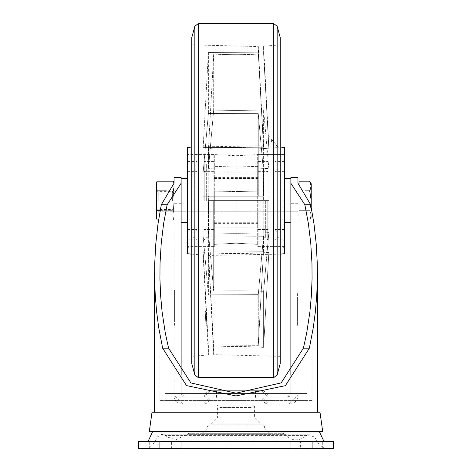 <?xml version="1.0" encoding="UTF-8"?>
<svg xmlns="http://www.w3.org/2000/svg" width="472" height="472" viewBox="0 0 472 472"><rect width="100%" height="100%" fill="white"/><g stroke="black" fill="none" stroke-linecap="round" stroke-linejoin="round"><path stroke-width="0.35" stroke-dasharray="2.36 1.77" d="M236 243.204L236 191.526L214.317 191.119L214.317 166.339L214.317 244.343L214.317 191.119L236 191.526L257.683 191.119L257.683 166.339L257.683 191.119L236 191.526L236 243.204L214.317 244.343L236 243.204L257.683 244.343L236 243.204M268.255 135.399L268.845 148.78A466.295 443.473 -0 0 0 208.482 148.45L208.482 168.368L208.482 148.45A466.295 443.473 180 0 1 268.845 148.78L268.845 146.698L278.397 147.476L268.255 135.399L268.845 146.698L278.397 147.476L268.255 135.399M284.675 147.5L284.675 253.7M268.845 200.6L268.845 168.575A466.295 274.084 0 0 0 208.482 168.368A466.295 274.084 180 0 1 268.845 168.575L268.845 200.6L208.482 200.6L208.482 232.832L208.482 200.6L268.845 200.6L263.612 200.6L263.612 109.882L263.612 200.6L213.68 200.6L213.68 291.135A423.909 249.169 180 0 1 263.612 291.318L263.612 347.392L263.612 291.318A423.909 249.169 0 0 0 213.68 291.135L213.68 200.6L268.845 200.6M268.845 232.625A466.295 274.084 180 0 1 208.482 232.832A466.295 274.084 0 0 0 268.845 232.625L268.845 252.42A466.295 443.473 180 0 1 208.482 252.75L208.482 255.435L208.482 252.75A466.295 443.473 -0 0 0 268.845 252.42L268.845 232.625L263.612 291.318L268.845 232.625M203.155 147.594L208.388 52.516L208.388 113.457L208.388 52.516L258.278 52.817L263.482 147.264L263.512 145.765L263.482 147.264L203.155 147.594L208.388 52.516L258.278 52.817L263.482 147.264L203.155 147.594L203.155 172.215L203.155 147.594M213.68 347.091L213.68 354.631L213.68 347.091A423.909 403.159 180 0 1 263.612 347.392A423.909 403.159 -0 0 0 213.68 347.091L208.482 252.75L213.68 347.091M213.68 110.064A423.909 249.169 180 0 0 263.612 109.882A423.909 249.169 0 0 1 213.68 110.064L213.68 54.109L213.68 110.064L208.482 168.368L213.68 110.064M213.68 54.109A423.909 403.159 180 0 0 263.612 53.808L263.612 46.256L263.612 53.808A423.909 403.159 -0 0 1 213.68 54.109L208.482 148.45L213.68 54.109M280.25 37.76L280.25 363.44M204.978 306.776L206.229 330.642L205.591 318.447L206.476 318.399L205.591 318.447L205.226 311.549L205.869 323.745L206.765 323.698L206.972 327.94L206.388 316.299L205.863 306.729L204.978 306.776L206.087 327.987L205.869 323.745L206.76 323.698L205.869 323.745L205.951 325.338L206.836 325.291M205.479 316.346L206.388 316.299L206.559 319.456L206.411 316.222L205.721 304.08L204.836 304.127M205.42 315.261L206.305 315.213L206.128 311.502L205.226 311.549L205.727 321.096L205.226 311.549L206.128 311.502L206.754 323.698L205.869 323.745L205.951 325.338L206.842 325.291M205.45 315.792L206.335 315.744M205.591 318.447L206.476 318.399L206.618 321.048L206.122 311.502L206.612 321.048L205.727 321.096L206.647 321.048L205.727 321.096L206.618 321.048L206.305 315.213M205.479 316.299L206.4 316.252L207.114 330.595L206.229 330.642M205.473 316.269L206.411 316.222M214.317 244.343L214.317 246.62L214.317 244.343M257.683 244.343L257.683 191.119L257.683 244.343M203.155 250.903L208.388 345.982L208.388 354.944L208.388 345.982L203.155 250.903L203.155 255.087L203.155 250.903L263.482 251.234L263.482 236.271L263.482 251.234L258.278 345.681L208.388 345.982L258.278 345.681L258.278 294.64L263.482 236.271L203.155 236.065L203.155 196.222L208.388 196.222L208.388 294.823L208.388 196.222L203.155 196.222L203.155 236.065L208.388 294.823L203.155 236.065L263.482 236.271L258.278 294.64L208.388 294.823L258.278 294.64L258.278 345.681L263.482 251.234L203.155 250.903M203.155 172.215L208.388 113.457L258.278 113.64L263.482 172.009L263.482 196.222L263.482 172.009L203.155 172.215L263.482 172.009L258.278 113.64L258.278 196.222L263.482 196.222L203.155 196.222L263.482 196.222L208.388 196.222L258.278 196.222L258.278 113.64L208.388 113.457L203.155 172.215M268.845 252.42L263.612 347.392L268.845 252.42M187.325 147.5L187.325 253.7M284.675 200.6L284.675 248.39L284.675 200.6M282.905 200.6L282.905 246.62L282.905 200.6M191.75 37.76L191.75 363.44M191.75 200.6L191.75 356.36L191.75 200.6M258.278 52.817C258.32 44.492 258.32 44.492 258.278 52.817C258.32 44.492 258.32 44.492 258.278 52.817M276.804 145.582L271.117 138.797L276.804 145.582L271.925 143.895L271.117 138.797M187.325 200.6L187.325 248.39L187.325 200.6M214.317 166.339L214.317 154.58L214.317 166.339L236 167.07L236 155.719L236 167.07L214.317 166.339M257.683 166.339L236 167.07L257.683 166.339L257.683 154.58L257.683 191.119L257.683 166.339M236 167.07L236 191.526L236 167.07M189.095 200.6L189.095 246.62L189.095 200.6M268.845 148.78L263.612 53.808L268.845 148.78M268.845 168.575L263.612 109.882L268.845 168.575M213.68 291.135L208.482 232.832L213.68 291.135M213.68 200.6L208.482 200.6L213.68 200.6M205.479 316.382L206.382 316.334M205.644 319.503L206.559 319.456M213.875 200.6L213.875 154.58L213.875 200.6M258.125 200.6L258.125 246.62L258.125 200.6M312.11 400.61L159.89 400.61L312.11 400.61L312.11 273.359M181.13 374.75L181.13 393.53L184.67 397.07L204.14 397.07L174.227 397.07A8.85 8.85 0 0 0 182.9 404.15L203.255 404.15A6.195 6.195 0 0 0 209.45 397.955L262.55 397.955A6.195 6.195 0 0 0 268.745 404.15L289.1 404.15L297.95 395.3L297.95 183.225M259.96 390.875L210.335 390.875L204.14 397.07A6.195 6.195 0 0 1 210.335 390.875L212.04 390.875M287.33 397.07L267.86 397.07L261.665 390.875A6.195 6.195 0 0 1 267.86 397.07L287.33 397.07L290.87 393.53L290.87 177.59L297.95 177.59L297.95 395.3L297.773 397.07L287.33 397.07L289.537 396.297L290.846 393.925L290.87 374.75M181.13 177.59L174.05 177.59L181.13 177.59L181.13 393.53L182.168 396.032L184.67 397.07M181.13 200.6L181.13 178.475L181.13 200.6M290.87 200.6L290.87 178.475L290.87 200.6M258.125 390.875L258.125 397.955L262.55 397.955L268.745 404.15L289.1 404.15A8.85 8.85 0 0 0 297.773 397.07M258.125 397.955L209.45 397.955L203.255 404.15L182.9 404.15L174.05 395.3L174.227 397.07M158.574 220.017L173.354 220.017L174.05 215.161L174.05 189.98L174.05 200.6L173.354 190.894L174.05 186.039L173.826 183.366L174.05 215.161L173.354 210.305L174.05 200.6L174.05 183.785L173.354 190.894L157.046 190.894L156.35 200.6L156.35 191.88L156.35 209.32L156.35 189.98L156.35 215.161L156.81 219.043M174.05 183.225L174.05 395.3L174.05 183.225M174.05 325.385L174.404 325.385L174.404 312.641L174.05 312.641L174.404 312.641L174.05 312.641L174.05 299.897L174.404 299.897L174.404 312.641L174.404 299.897L174.404 305.561L174.05 305.561L174.404 305.561L174.404 316.181L174.05 316.181L174.404 316.181L174.05 316.181L174.05 321.845L174.404 321.845L174.404 316.181L174.404 318.305L174.404 316.181L174.05 316.181L174.05 289.985L174.05 310.517L174.05 293.525L174.404 293.525L174.404 306.298L174.05 306.298M174.05 321.845L174.05 293.525M174.404 304.853L174.404 299.897L174.05 299.897L174.05 312.641L174.404 312.641L174.404 309.101L174.05 309.101L174.404 309.101L174.404 304.853L174.05 304.853M297.95 200.6L297.95 215.179L297.95 200.6M297.95 306.298L297.95 293.525L297.596 293.525L297.596 306.298L297.95 306.298L297.95 325.385L297.95 299.897L297.95 321.845L297.596 321.845L297.596 316.181L297.95 316.181L297.596 316.181L297.596 318.305L297.95 318.305L297.596 318.305L297.596 316.181L297.95 316.181L297.596 316.181L297.596 305.561L297.95 305.561L297.596 305.561L297.596 299.897L297.95 299.897L297.95 312.641L297.95 299.897L297.596 299.897L297.596 312.641L297.95 312.641L297.596 312.641L297.596 299.897L297.95 299.897L297.596 299.897L297.596 304.853L297.95 304.853M297.95 293.525L297.95 321.845M325.302 448.4L146.698 448.4L325.302 448.4L319.172 444.86L152.828 444.86L319.172 444.86L314.57 436.895L157.43 436.895L314.57 436.895L306.694 435.373L165.306 435.373L306.694 435.373L304.647 436.978C297.419 441.544 290.929 440.671 285.165 434.358L186.835 434.358L285.165 434.358L283.029 433.29L188.971 433.29L283.029 433.29M333.35 441.32L333.35 448.4L138.65 448.4L138.65 441.32L333.35 441.32M300.605 448.4L312.995 448.4L290.87 448.4L312.995 448.4L300.605 448.4L300.605 441.32L312.995 441.32L290.87 441.32L312.995 441.32L300.605 441.32L300.605 448.4M159.005 441.32L181.13 441.32L159.005 441.32L159.005 448.4L149.27 448.4L181.13 448.4L159.005 448.4L159.005 441.32M312.995 441.32L322.73 441.32L312.995 441.32L322.73 441.32L312.995 441.32L312.995 448.4L322.73 448.4L312.995 448.4L322.73 448.4L312.995 448.4L312.995 441.32M171.395 441.32L181.13 441.32L171.395 441.32L171.395 448.4L181.13 448.4L171.395 448.4L171.395 441.32M251.198 407.601L220.802 407.601L251.198 407.601L252.449 407.082L254.585 404.947L217.415 404.947L254.585 404.947L254.585 417.956L217.415 417.956L254.585 417.956L260.78 424.151L211.22 424.151L260.78 424.151M262.609 424.151L209.391 424.151L262.609 424.151L264.379 425.921L207.621 425.921L264.379 425.921L264.379 427.98L207.621 427.98L264.379 427.98L269.689 433.29L202.311 433.29L269.689 433.29M306.8 400.61L165.2 400.61L306.8 400.61L306.8 393.53L165.2 393.53L306.8 393.53M297.596 306.298L297.596 310.517L297.596 306.198L297.95 306.198M297.596 310.517L297.95 310.517M297.596 306.198L297.95 306.239M297.596 306.239L297.596 325.385L297.596 312.641L297.95 312.641L297.596 312.641L297.596 309.101L297.95 309.101L297.596 309.101L297.596 304.853M297.596 293.525L297.596 321.845M297.596 306.346L297.95 306.346M174.404 325.385L174.404 289.985L174.404 306.239L174.05 306.239M174.404 306.239L174.05 306.198M174.404 306.198L174.404 310.517L174.05 310.517M174.404 310.517L174.404 306.346L174.05 306.346M174.404 321.845L174.404 293.525M174.404 318.305L174.05 318.305L174.404 318.305M174.404 299.897L174.05 299.897L174.404 299.897M255.47 390.875L255.47 397.955M216.53 390.875L216.53 397.955M213.875 390.875L213.875 397.955M317.42 412.262L154.58 412.262L317.42 412.262M152.008 412.262L319.992 412.262M149.27 431.732L322.73 431.732M319.408 431.732L152.592 431.732L319.408 431.732M323.88 441.32L148.119 441.32L323.88 441.32M311.225 217.415L311.225 215.161L311.225 217.415L309.721 220.017L311.225 215.161L309.721 210.305L299.012 210.305L299.012 220.017L299.012 190.894L299.012 210.305L309.721 210.305L311.225 215.161L309.721 220.017L299.012 220.017M158.25 200.6L158.25 189.98L158.25 200.6M299.012 200.6L299.012 215.179L299.012 200.6M299.012 183.932L299.012 181.183M310.836 205.426L309.721 210.305L311.225 200.6L309.721 190.894L299.012 190.894L305.555 190.894M309.721 181.183L311.225 186.039L309.721 190.894M311.225 183.785L311.225 207.397M157.046 181.183L156.35 186.039L156.35 200.6L157.046 210.305L173.354 210.305L174.05 200.6L173.354 190.894L166.445 190.894M156.35 183.785L157.046 190.894M157.046 210.305L156.35 217.415M158.026 200.6L158.026 191.656L158.026 200.6M172.374 200.6L172.374 191.656L172.374 200.6M160.22 210.305L173.354 210.305L174.05 215.161L174.05 217.415L174.05 215.161L173.354 220.017L174.05 217.415M267.807 200.6L267.807 239.805L267.807 200.6M265.683 200.6L265.683 237.239L265.683 200.6M263.807 200.6L263.807 237.239L263.807 200.6M274.993 200.6L274.993 239.805L274.993 200.6M277.117 200.6L277.117 237.239L277.117 200.6M279.011 200.6L279.011 237.239L279.011 200.6M204.193 200.6L204.193 161.394L204.193 200.6M206.317 200.6L206.317 163.961L206.317 200.6M208.193 200.6L208.193 163.961L208.193 200.6M197.007 200.6L197.007 161.394L197.007 200.6M194.883 200.6L194.883 163.961L194.883 200.6M192.989 200.6L192.989 163.961L192.989 200.6M277.158 26.226L277.158 374.974M273.742 23.6L273.742 377.6M198.258 23.6L198.258 377.6M194.842 26.226L194.842 374.974M159.89 441.32L159.89 448.4M312.11 441.32L312.11 448.4M252.449 407.082L219.551 407.082L252.449 407.082M304.647 436.978L167.353 436.978L304.647 436.978M181.13 203.692L174.05 203.692M297.95 203.692L290.87 203.692M280.25 254.142L208.482 255.435L213.68 354.631L280.25 356.36M280.25 147.058L277.855 146.833M268.285 135.429L263.612 46.256L280.25 44.84M206.972 327.94L206.087 327.987M191.75 254.142L203.155 255.087L205.721 304.08M205.863 306.729L206.229 313.732M207.114 330.595L208.388 354.944L191.75 356.36M191.75 147.058L263.512 145.765L258.308 46.569L191.75 44.84M257.683 246.62L282.905 246.62L284.675 248.39M187.325 152.81L189.095 154.58L214.317 154.58L236 155.719L257.683 154.58L282.905 154.58L284.675 152.81M187.325 248.39L189.095 246.62L214.317 246.62M258.125 174.05L213.875 174.05M258.125 227.15L213.875 227.15M258.125 177.59L213.875 177.59M258.125 223.61L213.875 223.61M159.89 400.61L159.89 273.359M188.971 433.29L175.82 439.904L167.353 436.978L165.306 435.373L162.026 434.24L157.43 436.895L152.828 444.86L149.27 447.916M290.87 448.4L290.87 441.32L290.87 448.4M149.27 448.4L149.27 441.32L149.27 448.4M181.13 448.4L181.13 441.32L181.13 448.4M322.73 448.4L322.73 441.32L322.73 448.4M211.22 424.151L217.415 417.956L217.415 404.947L219.551 407.082L220.802 407.601M202.311 433.29L207.621 427.98L207.621 425.921L209.391 424.151M175.82 439.904L296.18 439.904L175.82 439.904M309.974 434.24L162.026 434.24L309.974 434.24M165.2 400.61L165.2 393.53M297.95 289.985L297.596 289.985M297.95 325.385L297.596 325.385M174.05 289.985L174.404 289.985M156.35 211.22L158.026 209.544L172.374 209.544L174.05 211.22L297.95 211.22L158.25 211.22L156.35 209.32M156.35 189.98L158.026 191.656L172.374 191.656L174.05 189.98L297.95 189.98L158.25 189.98L156.35 191.88M297.95 215.179L299.012 215.179M297.95 186.027L299.012 186.027M174.05 183.785L173.92 183.301M258.125 178.475L213.875 178.475M258.125 222.725L213.875 222.725M258.125 229.54L267.807 229.54L265.683 232.106L263.807 232.106M258.125 171.66L267.807 171.66L265.683 169.094L263.807 169.094M263.807 237.239L265.683 237.239L267.807 239.805L258.125 239.805M263.807 163.961L265.683 163.961L267.807 161.394L258.125 161.394M258.125 246.62L284.675 246.62M258.125 154.58L284.675 154.58M279.011 237.239L277.117 237.239L274.993 239.805L284.675 239.805M279.011 163.961L277.117 163.961L274.993 161.394L284.675 161.394M284.675 229.54L274.993 229.54L277.117 232.106L279.011 232.106M284.675 171.66L274.993 171.66L277.117 169.094L279.011 169.094M213.875 171.66L204.193 171.66L206.317 169.094L208.193 169.094M213.875 229.54L204.193 229.54L206.317 232.106L208.193 232.106M208.193 163.961L206.317 163.961L204.193 161.394L213.875 161.394M208.193 237.239L206.317 237.239L204.193 239.805L213.875 239.805M213.875 154.58L187.325 154.58M213.875 246.62L187.325 246.62M192.989 163.961L194.883 163.961L197.007 161.394L187.325 161.394M192.989 237.239L194.883 237.239L197.007 239.805L187.325 239.805M187.325 171.66L197.007 171.66L194.883 169.094L192.989 169.094M187.325 229.54L197.007 229.54L194.883 232.106L192.989 232.106"/><path stroke-width="0.71" d="M280.25 254.142L284.675 253.7L284.675 147.5L280.25 147.058M191.75 254.142L187.325 253.7L187.325 147.5L191.75 147.058M194.842 374.974L191.75 363.44L191.75 37.76L194.842 26.226L194.842 374.974L198.258 377.6L198.258 23.6L273.742 23.6L273.742 377.6L277.158 374.974L277.158 26.226L273.742 23.6M277.158 374.974L280.25 363.44L280.25 37.76L277.158 26.226M304.859 204.718L290.87 183.272L290.87 177.59L297.95 177.59L290.87 177.59L297.95 177.59L297.95 183.225L310.688 204.718L304.859 204.718L308.381 223.539L310.759 243.151L311.962 263.234L312.063 278.917L311.384 295.519L309.903 311.886L306.7 333.037L303.407 348.183L281.164 382.88L236.035 393.17L190.918 382.928L168.593 348.183L165.3 333.037L162.097 311.886L160.616 295.519L159.937 278.917L160.037 263.234L161.241 243.151L163.619 223.539L167.141 204.718L161.312 204.718L174.05 183.225L174.05 177.59L174.05 183.225M181.13 374.75L181.13 183.272L167.141 204.718M212.04 390.875L259.96 390.875M290.87 183.272L290.87 374.75M181.13 183.272L181.13 177.59L174.05 177.59L181.13 177.59M168.593 348.183L162.645 348.183L186.523 385.612L235.959 395.931L285.389 385.671L309.355 348.183L303.407 348.183M162.645 348.183L158.728 327.698L156.621 311.732L155.247 295.413L154.621 278.887L154.722 263.282L155.831 243.257L158.037 223.645L161.312 204.718M310.688 204.718L313.963 223.645L316.169 243.257L317.278 263.282L317.379 278.887L316.753 295.413L315.379 311.732L313.272 327.698L309.355 348.183M159.89 441.32L333.35 441.32L333.35 448.4L138.65 448.4L138.65 441.32L159.89 441.32L159.89 448.4M317.42 412.262L317.42 273.359M319.992 412.262L152.008 412.262L149.27 431.732L322.73 431.732L319.992 412.262M319.408 431.732L323.88 441.32M311.225 207.397L311.225 200.6L309.721 190.894L311.225 186.039L309.721 181.183L299.012 181.183L299.012 183.932M309.721 190.894L305.555 190.894M310.836 205.426L311.225 200.6L311.225 183.785L309.721 181.183M156.81 219.043L156.35 217.415L156.35 186.039L157.046 181.183L173.354 181.183L173.92 183.301M157.046 181.183L156.35 183.785L157.046 190.894L156.35 200.6L157.046 210.305L156.35 215.161L157.046 220.017L158.574 220.017M157.046 190.894L166.445 190.894M157.046 210.305L160.22 210.305M312.11 441.32L312.11 448.4M198.258 377.6L273.742 377.6M198.258 23.6L194.842 26.226M149.27 447.916L146.698 448.4M154.58 412.262L154.58 273.359M152.592 431.732L148.119 441.32M290.87 178.475L284.675 178.475M187.325 178.475L181.13 178.475M290.87 222.725L284.675 222.725M187.325 222.725L181.13 222.725"/></g></svg>
